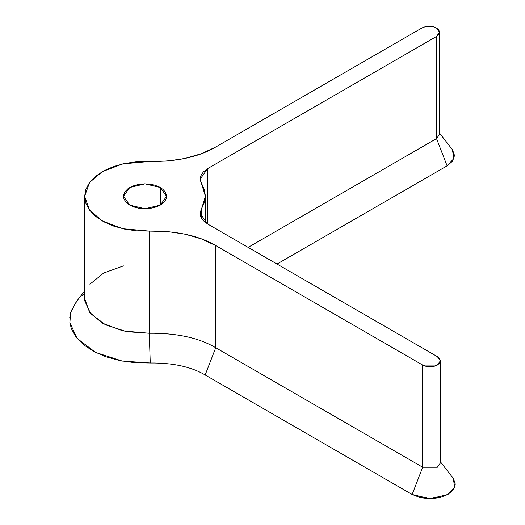 <?xml version="1.0" encoding="UTF-8"?>
<svg xmlns="http://www.w3.org/2000/svg" width="525" height="525" viewBox="0 0 525 525"><rect width="100%" height="100%" fill="white"/><g stroke="black" fill="none" stroke-linecap="round" stroke-linejoin="round"><path stroke-width="0.79" d="M421.89 28.002C426.773 25.718 431.655 25.718 436.538 28.002L439.569 32.228L436.538 36.455L436.538 138.613L439.569 134.387L439.569 32.228L438.782 29.938L436.538 28.002L433.178 26.703L429.214 26.25L425.25 26.703L421.89 28.002L215.736 147.026L421.89 28.002M149.015 161.51C176.636 161.798 198.877 156.968 215.736 147.026L201.469 153.674L185.089 158.425L167.337 161.083L136.671 161.766L124.674 163.472L113.531 166.543L103.701 170.868L95.603 176.256L89.572 182.477L85.857 189.282L84.623 196.376L85.91 203.47L89.67 210.262L95.747 216.471L103.884 221.839L113.748 226.137L124.911 229.189L136.92 230.862L149.271 231.092L122.922 228.756L102.309 220.959L89.591 210.151L84.623 196.304L89.591 182.451L102.309 171.642L122.811 163.872L149.015 161.503M84.623 196.304L84.623 298.463L89.591 312.316L102.309 323.124L122.922 330.921L149.271 333.25L149.271 231.092L149.271 333.25C176.787 333.001 198.942 337.831 215.736 347.74L215.736 245.582C198.942 235.673 176.787 230.843 149.271 231.092L167.521 231.545L185.207 234.202L201.521 238.954L215.736 245.582L215.736 347.74L422.704 467.23L422.704 365.072L215.736 245.582L422.704 365.072L422.704 467.23L437.345 467.23L440.377 463.004L440.377 360.846L437.345 365.072L422.704 365.072L426.057 366.371L430.021 366.824L433.985 366.371L437.345 365.072L439.589 363.136L440.377 360.846L439.589 358.555L437.345 356.619L440.377 360.846M207.716 224.044L437.345 356.619L207.716 224.044L207.716 168.564L200.137 179.13L205.426 196.304L200.137 213.478L207.716 224.044L203.319 220.657L200.74 216.694L200.196 212.468L201.725 208.327L201.725 218.63L201.725 208.327L204.494 202.407L205.426 196.304L204.494 190.201L200.196 180.141L200.74 175.914L203.319 171.951L207.716 168.558L207.716 224.044M439.569 134.347L436.538 138.613L248.141 247.38L436.538 138.613L436.538 36.455L207.716 168.564L436.538 36.455L438.782 34.519L439.569 32.228M129.773 205.111L126.144 202.335L123.959 199.008L123.506 195.392L124.865 191.868L128.074 188.593L132.641 186.099L138.548 184.419L144.539 183.848L149.822 184.157L154.829 185.207L159.305 186.966L162.763 189.21L165.139 191.802L166.464 194.9L166.425 197.899L165.047 200.944L162.553 203.569L158.937 205.826L154.173 207.585L149.349 208.51L143.804 208.74L138.482 208.176L133.849 206.962L129.773 205.111L145.025 208.76L160.276 205.111L166.596 196.304L160.276 187.497L145.025 183.848L129.767 187.497L123.454 196.304L129.767 205.111M160.276 205.111L160.276 187.497L160.276 205.111M452.589 149.933L454.512 155.525L452.589 161.116L447.103 165.854L277.016 264.055L447.103 165.854L436.538 138.613L447.103 165.854L454.007 158.425L452.307 149.559L439.569 133.114M440.377 462.971L437.345 467.237L422.704 467.23L412.132 494.471L430.021 498.75L447.91 494.471L454.821 487.049L453.121 478.183L440.377 461.731M422.704 467.23L215.736 347.74L205.17 374.981L412.132 494.471L422.704 467.23M84.623 291.021L76.243 301.842L70.718 312.382L69.864 322.658L77.083 338.408L95.596 352.433L122.233 361.062L150.262 362.998C172.994 362.801 191.297 366.791 205.17 374.981L215.736 347.74C198.949 337.831 176.787 333.001 149.271 333.25L150.262 362.998L149.271 333.25L126.787 331.708L105.42 324.791L90.562 313.543L84.768 300.91L84.623 298.436M89.887 284.228L103.681 273.039L123.454 265.893M453.397 478.551L455.326 484.142L453.397 489.733L447.91 494.471L439.707 497.641L430.021 498.75L420.341 497.641L412.132 494.471L205.17 374.981M150.262 362.998L134.859 362.703L119.89 360.609L105.965 356.803L93.673 351.435L83.534 344.741L75.961 336.998L71.275 328.519L69.779 321.91M69.759 317.513L71.223 310.826L77.083 300.792M81.92 295.831L83.383 294.577M205.426 196.409L205.426 222.528"/></g></svg>
